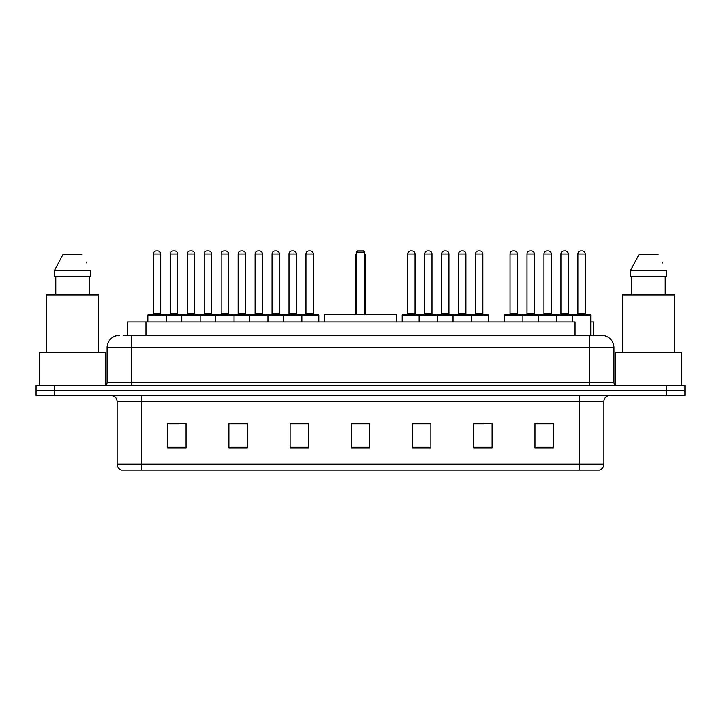 <?xml version="1.0" encoding="UTF-8"?>
<svg xmlns="http://www.w3.org/2000/svg" width="721" height="721" viewBox="0 0 721 721"><rect width="100%" height="100%" fill="white"/><g stroke="black" fill="none" stroke-linecap="round" stroke-linejoin="round"><path stroke-width="1.08" d="M123.597 335.4L131.546 335.4L123.597 335.4L127.581 335.4L127.581 321.936L575.052 321.936L575.052 335.4M590.733 321.936L593.419 321.936L593.419 335.4M119.307 335.4A12.239 12.239 0 0 0 107.059 347.648L107.059 382.536A3.064 3.064 0 0 1 104.004 385.6M613.941 347.648L131.546 347.648L131.546 335.4L601.693 335.4A12.239 12.239 0 0 1 613.941 347.648L613.941 382.536C614.121 384.401 615.139 385.42 616.996 385.6M54.417 385.6L36.05 385.6L36.05 390.494L54.417 390.494L36.05 390.494L36.05 395.396L54.417 395.396L54.417 390.494L666.583 390.494L54.417 390.494L54.417 385.6L666.583 385.6L666.583 390.494L684.95 390.494L666.583 390.494L666.583 395.396L54.417 395.396M666.583 395.396L684.95 395.396L684.95 385.6L666.583 385.6M601.512 335.4L597.403 335.4M603.901 464.198C603.729 467.136 602.26 469.092 599.493 470.074L579.414 470.074L579.414 464.198L603.901 464.198L603.901 401.516A6.119 6.119 0 0 1 610.02 395.396M579.414 470.074L121.507 470.074A6.119 6.119 0 0 1 117.099 464.198L117.099 401.516C116.739 397.794 114.702 395.757 110.98 395.396M553.331 448.101L553.331 423.615L534.964 423.615L534.964 448.101L553.331 448.101M492.119 448.101L492.119 423.615L473.751 423.615L473.751 448.101L492.119 448.101M430.897 448.101L430.897 423.615L412.538 423.615L412.538 448.101L430.897 448.101M186.036 448.101L186.036 423.615L167.669 423.615L167.669 448.101L186.036 448.101M247.249 448.101L247.249 423.615L228.881 423.615L228.881 448.101L247.249 448.101M308.462 448.101L308.462 423.615L290.103 423.615L290.103 448.101L308.462 448.101M369.684 448.101L369.684 423.615L351.316 423.615L351.316 448.101L369.684 448.101M568.274 470.074L141.586 470.074L141.586 464.198L579.414 464.198L579.414 401.516L117.099 401.516M474.607 423.741L483.791 423.741M534.964 423.741L552.232 423.741M543.048 423.741L535.27 423.741M305.037 423.741L297.259 423.741M228.881 423.741L246.393 423.741M237.209 423.741L229.431 423.741M169.381 423.741L178.565 423.741M423.741 423.741L415.963 423.741M369.684 423.741L351.316 423.741M308.462 423.741L290.103 423.741M430.897 423.741L412.538 423.741M105.527 385.185L105.527 352.542L39.421 352.542L39.421 385.6M98.489 352.542L98.489 294.997L46.459 294.997L46.459 352.542M89.17 276.63L89.17 294.997L89.17 276.63M54.445 270.51L62.916 254.594L54.445 270.51L54.445 276.63L90.504 276.63L90.504 270.51L54.445 270.51M86.637 262.949L86.15 262.029M55.778 276.63L55.778 294.997M82.032 254.594L62.916 254.594M396.316 321.936L396.316 314.59L324.684 314.59L324.684 321.936M356.219 252.143L357.436 250.926L363.564 250.926L364.781 252.143L356.219 252.143L356.219 314.59M364.781 252.143L364.781 314.59M365.394 314.59L365.394 255.82A4.894 4.894 0 0 0 364.781 253.45M355.606 314.59L355.606 255.82L356.219 255.82M681.579 385.6L681.579 352.542L615.473 352.542L615.473 385.185M674.541 352.542L674.541 294.997L622.511 294.997L622.511 352.542M630.496 270.51L638.968 254.594L630.496 270.51L630.496 276.63L666.555 276.63L666.555 270.51L630.496 270.51M662.689 262.949L662.202 262.029M631.83 276.63L631.83 294.997M665.222 294.997L665.222 276.63M658.084 254.594L638.968 254.594M301.063 314.59L318.195 314.59A0.613 0.613 0 0 1 318.808 315.203L147.832 315.203A0.613 0.613 0 0 1 148.445 314.59L165.587 314.59A0.613 0.613 0 0 1 166.2 315.203L166.2 321.936M160.684 253.981L153.339 253.981A3.064 3.064 0 0 1 156.403 250.926L157.629 250.926A3.064 3.064 0 0 1 160.684 253.981L160.684 313.977A0.613 0.613 0 0 0 161.297 314.59M153.339 253.981L153.339 313.977A0.613 0.613 0 0 1 152.726 314.59M147.832 315.203L147.832 321.936M181.746 321.936L181.746 315.203A0.613 0.613 0 0 1 182.359 314.59L199.501 314.59L182.359 314.59M200.114 321.936L200.114 315.203A0.613 0.613 0 0 0 199.501 314.59M194.598 253.981L187.253 253.981A3.064 3.064 0 0 1 190.317 250.926L191.543 250.926A3.064 3.064 0 0 1 194.598 253.981L194.598 313.977A0.613 0.613 0 0 0 195.211 314.59M187.253 253.981L187.253 313.977A0.613 0.613 0 0 1 186.64 314.59M215.66 321.936L215.66 315.203A0.613 0.613 0 0 1 216.273 314.59L233.415 314.59L216.273 314.59M234.028 321.936L234.028 315.203A0.613 0.613 0 0 0 233.415 314.59M228.512 253.981L221.167 253.981A3.064 3.064 0 0 1 224.231 250.926L225.457 250.926A3.064 3.064 0 0 1 228.512 253.981L228.512 313.977A0.613 0.613 0 0 0 229.125 314.59M221.167 253.981L221.167 313.977A0.613 0.613 0 0 1 220.554 314.59M249.574 321.936L249.574 315.203A0.613 0.613 0 0 1 250.187 314.59L267.329 314.59L250.187 314.59M267.942 321.936L267.942 315.203A0.613 0.613 0 0 0 267.329 314.59M262.426 253.981L255.081 253.981A3.064 3.064 0 0 1 258.145 250.926L259.371 250.926A3.064 3.064 0 0 1 262.426 253.981L262.426 313.977A0.613 0.613 0 0 0 263.039 314.59M255.081 253.981L255.081 313.977A0.613 0.613 0 0 1 254.468 314.59M283.488 321.936L283.488 315.203A0.613 0.613 0 0 1 284.101 314.59L301.243 314.59A0.613 0.613 0 0 1 301.856 315.203L301.856 321.936M296.349 253.981L288.995 253.981A3.064 3.064 0 0 1 292.059 250.926L293.285 250.926A3.064 3.064 0 0 1 296.349 253.981L296.349 313.977A0.613 0.613 0 0 0 296.953 314.59M288.995 253.981L288.995 313.977A0.613 0.613 0 0 1 288.382 314.59M470.633 314.59L487.775 314.59A0.613 0.613 0 0 1 488.378 315.203L419.144 315.203A0.613 0.613 0 0 1 419.757 314.59L436.899 314.59A0.613 0.613 0 0 1 437.512 315.203L437.512 321.936M432.005 253.981L424.651 253.981A3.064 3.064 0 0 1 427.715 250.926L428.941 250.926A3.064 3.064 0 0 1 432.005 253.981L432.005 313.977A0.613 0.613 0 0 0 432.618 314.59M424.651 253.981L424.651 313.977A0.613 0.613 0 0 1 424.047 314.59M419.937 314.59L402.805 314.59A0.613 0.613 0 0 0 402.192 315.203L419.144 315.203L419.144 321.936M453.058 321.936L453.058 315.203A0.613 0.613 0 0 1 453.671 314.59L470.813 314.59A0.613 0.613 0 0 1 471.426 315.203L471.426 321.936M465.919 253.981L458.574 253.981A3.064 3.064 0 0 1 461.629 250.926L462.855 250.926A3.064 3.064 0 0 1 465.919 253.981L465.919 313.977A0.613 0.613 0 0 0 466.532 314.59M458.574 253.981L458.574 313.977A0.613 0.613 0 0 1 457.961 314.59M572.375 321.936L572.375 315.203A0.613 0.613 0 0 1 572.988 314.59L590.12 314.59A0.613 0.613 0 0 1 590.733 315.203L504.547 315.203A0.613 0.613 0 0 1 505.16 314.59L522.292 314.59A0.613 0.613 0 0 1 522.905 315.203L522.905 321.936M517.399 253.981L510.053 253.981A3.064 3.064 0 0 1 513.118 250.926L514.334 250.926A3.064 3.064 0 0 1 517.399 253.981L517.399 313.977A0.613 0.613 0 0 0 518.011 314.59M510.053 253.981L510.053 313.977A0.613 0.613 0 0 1 509.441 314.59M504.547 315.203L504.547 321.936M538.461 321.936L538.461 315.203A0.613 0.613 0 0 1 539.074 314.59L556.206 314.59A0.613 0.613 0 0 1 556.819 315.203L556.819 321.936M551.313 253.981L543.967 253.981A3.064 3.064 0 0 1 547.032 250.926L548.248 250.926A3.064 3.064 0 0 1 551.313 253.981L551.313 313.977A0.613 0.613 0 0 0 551.925 314.59M543.967 253.981L543.967 313.977A0.613 0.613 0 0 1 543.355 314.59M585.227 253.981L577.882 253.981A3.064 3.064 0 0 1 580.946 250.926L582.162 250.926A3.064 3.064 0 0 1 585.227 253.981L585.227 313.977A0.613 0.613 0 0 0 585.84 314.59M577.882 253.981L577.882 313.977A0.613 0.613 0 0 1 577.269 314.59M590.733 315.203L590.733 335.4M182.539 314.59L165.397 314.59M170.3 253.981A3.064 3.064 0 0 1 173.355 250.926L174.581 250.926A3.064 3.064 0 0 1 177.645 253.981L170.3 253.981L170.3 313.977A0.613 0.613 0 0 1 169.687 314.59M177.645 253.981L177.645 313.977A0.613 0.613 0 0 0 178.258 314.59M216.453 314.59L199.311 314.59M204.214 253.981A3.064 3.064 0 0 1 207.269 250.926L208.495 250.926A3.064 3.064 0 0 1 211.559 253.981L204.214 253.981L204.214 313.977A0.613 0.613 0 0 1 203.601 314.59M211.559 253.981L211.559 313.977A0.613 0.613 0 0 0 212.172 314.59M250.367 314.59L233.225 314.59M238.128 253.981A3.064 3.064 0 0 1 241.193 250.926L242.409 250.926A3.064 3.064 0 0 1 245.473 253.981L238.128 253.981L238.128 313.977A0.613 0.613 0 0 1 237.515 314.59M245.473 253.981L245.473 313.977A0.613 0.613 0 0 0 246.086 314.59M284.281 314.59L267.149 314.59M272.042 253.981A3.064 3.064 0 0 1 275.107 250.926L276.323 250.926A3.064 3.064 0 0 1 279.387 253.981L272.042 253.981L272.042 313.977A0.613 0.613 0 0 1 271.429 314.59M279.387 253.981L279.387 313.977A0.613 0.613 0 0 0 280 314.59M305.956 253.981A3.064 3.064 0 0 1 309.021 250.926L310.237 250.926A3.064 3.064 0 0 1 313.302 253.981L305.956 253.981L305.956 313.977A0.613 0.613 0 0 1 305.344 314.59M313.302 253.981L313.302 313.977A0.613 0.613 0 0 0 313.914 314.59M318.808 315.203L318.808 321.936M407.698 253.981A3.064 3.064 0 0 1 410.763 250.926L411.979 250.926A3.064 3.064 0 0 1 415.044 253.981L407.698 253.981L407.698 313.977A0.613 0.613 0 0 1 407.086 314.59M415.044 253.981L415.044 313.977A0.613 0.613 0 0 0 415.656 314.59M402.192 315.203L402.192 321.936M453.851 314.59L436.719 314.59M441.613 253.981A3.064 3.064 0 0 1 444.677 250.926L445.893 250.926A3.064 3.064 0 0 1 448.958 253.981L441.613 253.981L441.613 313.977A0.613 0.613 0 0 1 441 314.59M448.958 253.981L448.958 313.977A0.613 0.613 0 0 0 449.571 314.59M475.527 253.981A3.064 3.064 0 0 1 478.591 250.926L479.807 250.926A3.064 3.064 0 0 1 482.872 253.981L475.527 253.981L475.527 313.977A0.613 0.613 0 0 1 474.914 314.59M482.872 253.981L482.872 313.977A0.613 0.613 0 0 0 483.485 314.59M488.378 315.203L488.378 321.936M539.254 314.59L522.112 314.59M527.006 253.981A3.064 3.064 0 0 1 530.07 250.926L531.296 250.926A3.064 3.064 0 0 1 534.36 253.981L527.006 253.981L527.006 313.977A0.613 0.613 0 0 1 526.402 314.59M534.36 253.981L534.36 313.977A0.613 0.613 0 0 0 534.964 314.59M573.168 314.59L556.026 314.59M560.92 253.981A3.064 3.064 0 0 1 563.984 250.926L565.21 250.926A3.064 3.064 0 0 1 568.274 253.981L560.92 253.981L560.92 313.977A0.613 0.613 0 0 1 560.316 314.59M568.274 253.981L568.274 313.977A0.613 0.613 0 0 0 568.887 314.59M145.948 335.4L145.948 321.936M131.546 385.6L131.546 347.648L107.059 347.648M107.059 382.536L613.941 382.536M589.454 335.4L589.454 385.6M579.414 395.396L579.414 401.516L603.901 401.516M117.099 464.198L141.586 464.198L141.586 395.396M369.684 447.254L351.316 447.254M308.462 447.254L290.103 447.254M247.249 447.254L228.881 447.254M186.036 447.254L167.669 447.254M430.897 447.254L412.538 447.254M492.119 447.254L473.751 447.254M553.331 447.254L534.964 447.254M364.781 255.82L365.394 255.82M153.339 313.977L160.684 313.977M187.253 313.977L194.598 313.977M221.167 313.977L228.512 313.977M255.081 313.977L262.426 313.977M288.995 313.977L296.349 313.977M424.651 313.977L432.005 313.977M458.574 313.977L465.919 313.977M510.053 313.977L517.399 313.977M543.967 313.977L551.313 313.977M577.882 313.977L585.227 313.977M170.3 313.977L177.645 313.977M204.214 313.977L211.559 313.977M238.128 313.977L245.473 313.977M272.042 313.977L279.387 313.977M305.956 313.977L313.302 313.977M407.698 313.977L415.044 313.977M441.613 313.977L448.958 313.977M475.527 313.977L482.872 313.977M527.006 313.977L534.36 313.977M560.92 313.977L568.274 313.977M356.219 253.45A4.894 4.894 0 0 0 355.606 255.82"/></g></svg>
